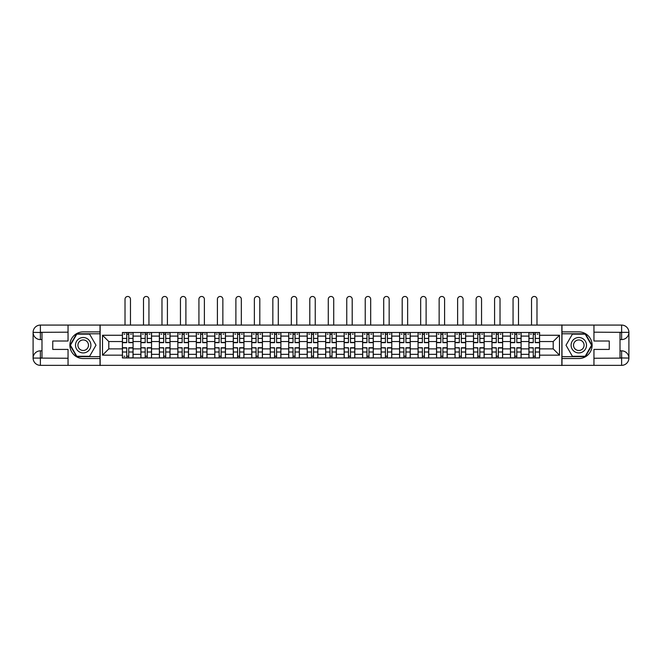 <?xml version="1.0" encoding="UTF-8"?>
<svg xmlns="http://www.w3.org/2000/svg" width="662" height="662" viewBox="0 0 662 662"><rect width="100%" height="100%" fill="white"/><g stroke="black" fill="none" stroke-linecap="round" stroke-linejoin="round"><path stroke-width="0.99" d="M64.843 365.35L597.157 365.35M597.157 325.075L64.843 325.075M140.89 357.943L140.89 336.097L133.07 336.097L133.07 357.943M133.07 336.097L133.07 332.481M140.89 336.097L140.89 332.481M151.548 332.481L151.548 357.943M159.368 357.943L159.368 332.481M170.026 332.481L170.026 357.943M177.846 357.943L177.846 332.481M188.505 332.481L188.505 357.943M196.324 357.943L196.324 332.481M206.983 332.481L206.983 357.943M214.802 357.943L214.802 332.481M225.461 332.481L225.461 357.943M233.281 357.943L233.281 332.481M243.939 332.481L243.939 357.943M251.759 357.943L251.759 332.481M262.417 332.481L262.417 357.943M270.237 357.943L270.237 332.481M280.895 332.481L280.895 357.943M288.715 357.943L288.715 332.481M299.373 332.481L299.373 357.943M307.193 357.943L307.193 332.481M317.851 332.481L317.851 357.943M325.671 357.943L325.671 332.481M336.329 332.481L336.329 357.943M344.149 357.943L344.149 332.481M354.807 332.481L354.807 357.943M362.627 357.943L362.627 332.481M373.285 332.481L373.285 357.943M381.105 357.943L381.105 332.481M391.763 332.481L391.763 357.943M399.583 357.943L399.583 332.481M410.241 332.481L410.241 357.943M418.061 357.943L418.061 332.481M428.719 332.481L428.719 357.943M436.539 357.943L436.539 332.481M447.198 332.481L447.198 357.943M455.017 357.943L455.017 332.481M465.676 332.481L465.676 357.943M473.496 357.943L473.496 332.481M484.154 332.481L484.154 357.943M491.974 357.943L491.974 332.481M502.632 332.481L502.632 357.943M510.452 357.943L510.452 332.481M521.11 332.481L521.11 357.943M528.93 357.943L528.93 332.481M528.93 348.882L521.11 348.882M510.452 348.882L502.632 348.882M491.974 348.882L484.154 348.882M473.496 348.882L465.676 348.882M455.017 348.882L447.198 348.882M436.539 348.882L428.719 348.882M418.061 348.882L410.241 348.882M399.583 348.882L391.763 348.882M381.105 348.882L373.285 348.882M362.627 348.882L354.807 348.882M344.149 348.882L336.329 348.882M325.671 348.882L317.851 348.882M307.193 348.882L299.373 348.882M288.715 348.882L280.895 348.882M270.237 348.882L262.417 348.882M251.759 348.882L243.939 348.882M233.281 348.882L225.461 348.882M214.802 348.882L206.983 348.882M196.324 348.882L188.505 348.882M177.846 348.882L170.026 348.882M159.368 348.882L151.548 348.882M140.89 348.882L133.07 348.882M528.93 341.542L521.11 341.542M510.452 341.542L502.632 341.542M491.974 341.542L484.154 341.542M473.496 341.542L465.676 341.542M455.017 341.542L447.198 341.542M436.539 341.542L428.719 341.542M418.061 341.542L410.241 341.542M399.583 341.542L391.763 341.542M381.105 341.542L373.285 341.542M362.627 341.542L354.807 341.542M344.149 341.542L336.329 341.542M325.671 341.542L317.851 341.542M307.193 341.542L299.373 341.542M288.715 341.542L280.895 341.542M270.237 341.542L262.417 341.542M251.759 341.542L243.939 341.542M233.281 341.542L225.461 341.542M214.802 341.542L206.983 341.542M196.324 341.542L188.505 341.542M177.846 341.542L170.026 341.542M159.368 341.542L151.548 341.542M140.89 341.542L133.07 341.542M108.791 348.882L122.412 348.882L122.412 341.542L108.791 341.542L108.791 348.882L102.511 355.163L102.511 335.262L122.412 335.262L122.412 341.542M539.588 341.542L539.588 348.882L553.209 348.882L553.209 341.542L539.588 341.542L539.588 332.481L122.412 332.481L122.412 335.262M539.588 335.262L559.489 335.262L559.489 355.163L539.588 355.163L539.588 348.882M122.412 348.882L122.412 357.943L539.588 357.943L539.588 355.163M122.412 355.163L102.511 355.163M561.856 365.532L561.856 324.901M100.144 365.532L100.144 324.901M128.751 356.173L126.732 356.173M126.732 334.26L128.751 334.26M147.229 356.173L145.21 356.173M145.21 334.26L147.229 334.26M165.707 356.173L163.688 356.173M163.688 334.26L165.707 334.26M184.185 356.173L182.166 356.173M182.166 334.26L184.185 334.26M202.663 356.173L200.644 356.173M200.644 334.26L202.663 334.26M221.141 356.173L219.122 356.173M219.122 334.26L221.141 334.26M239.619 356.173L237.6 356.173M237.6 334.26L239.619 334.26M258.097 356.173L256.078 356.173M256.078 334.26L258.097 334.26M276.575 356.173L274.556 356.173M274.556 334.26L276.575 334.26M295.053 356.173L293.034 356.173M293.034 334.26L295.053 334.26M313.531 356.173L311.512 356.173M311.512 334.26L313.531 334.26M332.01 356.173L329.99 356.173M329.99 334.26L332.01 334.26M350.488 356.173L348.469 356.173M348.469 334.26L350.488 334.26M368.966 356.173L366.947 356.173M366.947 334.26L368.966 334.26M387.444 356.173L385.425 356.173M385.425 334.26L387.444 334.26M405.922 356.173L403.903 356.173M403.903 334.26L405.922 334.26M424.4 356.173L422.381 356.173M422.381 334.26L424.4 334.26M442.878 356.173L440.859 356.173M440.859 334.26L442.878 334.26M461.356 356.173L459.337 356.173M459.337 334.26L461.356 334.26M479.834 356.173L477.815 356.173M477.815 334.26L479.834 334.26M498.312 356.173L496.293 356.173M496.293 334.26L498.312 334.26M516.79 356.173L514.771 356.173M514.771 334.26L516.79 334.26M535.268 356.173L533.249 356.173M533.249 334.26L535.268 334.26M102.511 335.262L108.791 341.542M553.209 348.882L559.489 355.163M553.209 341.542L559.489 335.262M130.464 324.901L130.464 299.199A2.722 2.722 89.9 0 0 127.741 296.468A2.722 2.722 89.9 0 0 125.019 299.199L125.019 324.901M128.751 342.668L128.751 332.597L133.012 332.597L133.012 342.668L128.751 342.668M126.732 334.136L128.751 334.136M124.009 334.136L124.837 334.136M130.646 334.136L131.473 334.136M126.732 332.597L122.47 332.597L122.47 342.668L126.732 342.668L126.732 332.597L128.751 332.597M126.732 347.757L126.732 357.828L122.47 357.828L122.47 347.757L126.732 347.757M128.751 356.288L126.732 356.288M124.837 356.288L124.009 356.288M130.646 357.828L133.012 357.828L133.012 347.757L128.751 347.757L128.751 357.828L125.019 357.828M133.012 357.828L130.464 357.828M148.942 324.901L148.942 299.199A2.722 2.722 78.8 0 0 146.219 296.468A2.722 2.722 78.8 0 0 143.497 299.199L143.497 324.901M147.229 342.668L147.229 332.597L151.49 332.597L151.49 342.668L147.229 342.668M145.21 334.136L147.229 334.136M142.487 334.136L143.315 334.136M149.124 334.136L149.951 334.136M145.21 332.597L140.948 332.597L140.948 342.668L145.21 342.668L145.21 332.597L147.229 332.597M167.42 324.901L167.42 299.199A2.722 2.722 78.8 0 0 164.697 296.468A2.722 2.722 78.8 0 0 161.975 299.199L161.975 324.901M165.707 342.668L165.707 332.597L169.969 332.597L169.969 342.668L165.707 342.668M163.688 334.136L165.707 334.136M160.965 334.136L161.793 334.136M167.602 334.136L168.429 334.136M163.688 332.597L159.426 332.597L159.426 342.668L163.688 342.668L163.688 332.597L165.707 332.597M41.987 339.589L40.382 339.589A7.282 7.282 0 0 1 33.1 332.365A7.282 7.282 0 0 1 40.382 325.075L100.02 325.075L100.02 331.885L83.205 331.885A13.323 13.323 0 0 0 69.882 345.216A13.323 13.323 0 0 0 83.205 358.539L100.02 358.539L100.02 365.35L40.382 365.35A7.282 7.282 0 0 1 33.1 358.068A7.282 7.282 0 0 1 40.382 350.843L41.987 350.843M100.02 358.539L100.02 331.885M68.045 325.075L68.045 341.013L52.761 341.013L52.761 349.42L68.045 349.42L68.045 365.35M40.382 339.589A7.282 7.282 0 0 1 33.1 332.365L40.382 332.481L40.382 339.589A7.282 7.282 0 0 1 33.1 332.365L33.1 358.068L68.045 358.241M40.382 358.241L40.382 365.35A7.282 7.282 0 0 1 33.1 358.068A7.282 7.282 0 0 1 40.382 350.843L40.382 357.943L41.987 357.943L41.987 332.481L40.382 332.481M100.02 333.78L76.602 333.78L70.007 345.216L76.602 356.644L100.02 356.644M620.013 350.843L621.618 350.843A7.282 7.282 0 0 1 628.9 358.068A7.282 7.282 0 0 1 621.618 365.35L561.98 365.35L561.98 358.539L578.795 358.539A13.323 13.323 0 0 0 592.118 345.216A13.323 13.323 0 0 0 578.795 331.885L561.98 331.885L561.98 325.075L621.618 325.075A7.282 7.282 0 0 1 628.9 332.365A7.282 7.282 0 0 1 621.618 339.589L620.013 339.589M561.98 331.885L561.98 358.539M593.955 365.35L593.955 349.42L609.239 349.42L609.239 341.013L593.955 341.013L593.955 325.075M621.618 350.843A7.282 7.282 0 0 1 628.9 358.068L621.618 357.943L621.618 350.843A7.282 7.282 0 0 1 628.9 358.068L628.9 332.365L593.955 332.183M621.618 332.183L621.618 325.075A7.282 7.282 0 0 1 628.9 332.365A7.282 7.282 0 0 1 621.618 339.589L621.618 332.481L620.013 332.481L620.013 357.943L621.618 357.943M561.98 356.644L585.398 356.644L591.994 345.216L585.398 333.78L561.98 333.78M75.501 345.216A7.696 7.696 0 0 0 83.205 352.912A7.696 7.696 0 0 0 90.901 345.216A7.696 7.696 0 0 0 83.205 337.512A7.696 7.696 0 0 0 75.501 345.216M77.934 345.216A5.271 5.271 0 0 0 83.205 350.488A5.271 5.271 0 0 0 88.476 345.216A5.271 5.271 0 0 0 83.205 339.945A5.271 5.271 0 0 0 77.934 345.216M89.602 334.136L95.99 345.216L89.602 356.288L76.809 356.288L70.412 345.216L76.809 334.136L89.602 334.136M571.099 345.216A7.696 7.696 0 0 0 578.795 352.912A7.696 7.696 0 0 0 586.499 345.216A7.696 7.696 0 0 0 578.795 337.512A7.696 7.696 0 0 0 571.099 345.216M573.524 345.216A5.271 5.271 0 0 0 578.795 350.488A5.271 5.271 0 0 0 584.066 345.216A5.271 5.271 0 0 0 578.795 339.945A5.271 5.271 0 0 0 573.524 345.216M585.191 334.136L591.588 345.216L585.191 356.288L572.398 356.288L566.01 345.216L572.398 334.136L585.191 334.136M145.21 348.013L140.948 347.757L145.21 347.757L145.21 357.828L140.948 357.828L143.315 357.828M140.948 348.013L140.948 357.828M147.229 356.288L145.21 356.288M149.124 357.828L151.49 357.828L151.49 347.757L147.229 347.757L147.229 357.828L143.497 357.828M151.49 357.828L148.942 357.828M163.688 348.013L159.426 347.757L163.688 347.757L163.688 357.828L159.426 357.828L161.793 357.828M159.426 348.013L159.426 357.828M165.707 356.288L163.688 356.288M167.602 357.828L169.969 357.828L169.969 347.757L165.707 347.757L165.707 357.828L161.975 357.828M169.969 357.828L167.42 357.828M185.898 324.901L185.898 299.199A2.722 2.722 78.8 0 0 183.175 296.468A2.722 2.722 78.8 0 0 180.453 299.199L180.453 324.901M184.185 342.668L184.185 332.597L188.447 332.597L188.447 342.668L184.185 342.668M182.166 334.136L184.185 334.136M179.443 334.136L180.271 334.136M186.08 334.136L186.907 334.136M182.166 332.597L177.904 332.597L177.904 342.668L182.166 342.668L182.166 332.597L184.185 332.597M204.376 324.901L204.376 299.199A2.722 2.722 78.8 0 0 201.653 296.468A2.722 2.722 78.8 0 0 198.931 299.199L198.931 324.901M202.663 342.668L202.663 332.597L206.925 332.597L206.925 342.668L202.663 342.668M200.644 334.136L202.663 334.136M197.921 334.136L198.749 334.136M204.558 334.136L205.386 334.136M200.644 332.597L196.382 332.597L196.382 342.668L200.644 342.668L200.644 332.597L202.663 332.597M222.854 324.901L222.854 299.199A2.722 2.722 78.8 0 0 220.132 296.468A2.722 2.722 78.8 0 0 217.409 299.199L217.409 324.901M221.141 342.668L221.141 332.597L225.403 332.597L225.403 342.668L221.141 342.668M219.122 334.136L221.141 334.136M216.4 334.136L217.227 334.136M223.036 334.136L223.864 334.136M219.122 332.597L214.86 332.597L214.86 342.668L219.122 342.668L219.122 332.597L221.141 332.597M182.166 348.013L177.904 347.757L182.166 347.757L182.166 357.828L177.904 357.828L180.271 357.828M177.904 348.013L177.904 357.828M184.185 356.288L182.166 356.288M186.08 357.828L188.447 357.828L188.447 347.757L184.185 347.757L184.185 357.828L180.453 357.828M188.447 357.828L185.898 357.828M200.644 348.013L196.382 347.757L200.644 347.757L200.644 357.828L196.382 357.828L198.749 357.828M196.382 348.013L196.382 357.828M202.663 356.288L200.644 356.288M204.558 357.828L206.925 357.828L206.925 347.757L202.663 347.757L202.663 357.828L198.931 357.828M206.925 357.828L204.376 357.828M219.122 348.013L214.86 347.757L219.122 347.757L219.122 357.828L214.86 357.828L217.227 357.828M214.86 348.013L214.86 357.828M221.141 356.288L219.122 356.288M223.036 357.828L225.403 357.828L225.403 347.757L221.141 347.757L221.141 357.828L217.409 357.828M225.403 357.828L222.854 357.828M241.332 324.901L241.332 299.199A2.722 2.722 78.8 0 0 238.61 296.468A2.722 2.722 78.8 0 0 235.887 299.199L235.887 324.901M239.619 342.668L239.619 332.597L243.881 332.597L243.881 342.668L239.619 342.668M237.6 334.136L239.619 334.136M234.878 334.136L235.705 334.136M241.514 334.136L242.342 334.136M237.6 332.597L233.338 332.597L233.338 342.668L237.6 342.668L237.6 332.597L239.619 332.597M237.6 348.013L233.338 347.757L237.6 347.757L237.6 357.828L233.338 357.828L235.705 357.828M233.338 348.013L233.338 357.828M239.619 356.288L237.6 356.288M241.514 357.828L243.881 357.828L243.881 347.757L239.619 347.757L239.619 357.828L235.887 357.828M243.881 357.828L241.332 357.828M259.81 324.901L259.81 299.199A2.722 2.722 78.8 0 0 257.088 296.468A2.722 2.722 78.8 0 0 254.365 299.199L254.365 324.901M258.097 342.668L258.097 332.597L262.359 332.597L262.359 342.668L258.097 342.668M256.078 334.136L258.097 334.136M253.356 334.136L254.183 334.136M259.992 334.136L260.82 334.136M256.078 332.597L251.817 332.597L251.817 342.668L256.078 342.668L256.078 332.597L258.097 332.597M256.078 348.013L251.817 347.757L256.078 347.757L256.078 357.828L251.817 357.828L254.183 357.828M251.817 348.013L251.817 357.828M258.097 356.288L256.078 356.288M259.992 357.828L262.359 357.828L262.359 347.757L258.097 347.757L258.097 357.828L254.365 357.828M262.359 357.828L259.81 357.828M278.288 324.901L278.288 299.199A2.722 2.722 78.8 0 0 275.566 296.468A2.722 2.722 78.8 0 0 272.843 299.199L272.843 324.901M276.575 342.668L276.575 332.597L280.837 332.597L280.837 342.668L276.575 342.668M274.556 334.136L276.575 334.136M271.834 334.136L272.661 334.136M278.47 334.136L279.298 334.136M274.556 332.597L270.295 332.597L270.295 342.668L274.556 342.668L274.556 332.597L276.575 332.597M274.556 348.013L270.295 347.757L274.556 347.757L274.556 357.828L270.295 357.828L272.661 357.828M270.295 348.013L270.295 357.828M276.575 356.288L274.556 356.288M278.47 357.828L280.837 357.828L280.837 347.757L276.575 347.757L276.575 357.828L272.843 357.828M280.837 357.828L278.288 357.828M296.766 324.901L296.766 299.199A2.722 2.722 78.8 0 0 294.044 296.468A2.722 2.722 78.8 0 0 291.321 299.199L291.321 324.901M295.053 342.668L295.053 332.597L299.315 332.597L299.315 342.668L295.053 342.668M293.034 334.136L295.053 334.136M290.312 334.136L291.139 334.136M296.948 334.136L297.776 334.136M293.034 332.597L288.773 332.597L288.773 342.668L293.034 342.668L293.034 332.597L295.053 332.597M293.034 348.013L288.773 347.757L293.034 347.757L293.034 357.828L288.773 357.828L291.139 357.828M288.773 348.013L288.773 357.828M295.053 356.288L293.034 356.288M296.948 357.828L299.315 357.828L299.315 347.757L295.053 347.757L295.053 357.828L291.321 357.828M299.315 357.828L296.766 357.828M315.244 324.901L315.244 299.199A2.722 2.722 78.8 0 0 312.522 296.468A2.722 2.722 78.8 0 0 309.799 299.199L309.799 324.901M313.531 342.668L313.531 332.597L317.793 332.597L317.793 342.668L313.531 342.668M311.512 334.136L313.531 334.136M308.79 334.136L309.617 334.136M315.426 334.136L316.254 334.136M311.512 332.597L307.251 332.597L307.251 342.668L311.512 342.668L311.512 332.597L313.531 332.597M311.512 348.013L307.251 347.757L311.512 347.757L311.512 357.828L307.251 357.828L309.617 357.828M307.251 348.013L307.251 357.828M313.531 356.288L311.512 356.288M315.426 357.828L317.793 357.828L317.793 347.757L313.531 347.757L313.531 357.828L309.799 357.828M317.793 357.828L315.244 357.828M333.722 324.901L333.722 299.199A2.722 2.722 78.8 0 0 331 296.468A2.722 2.722 78.8 0 0 328.278 299.199L328.278 324.901M332.01 342.668L332.01 332.597L336.271 332.597L336.271 342.668L332.01 342.668M329.99 334.136L332.01 334.136M327.268 334.136L328.095 334.136M333.905 334.136L334.732 334.136M329.99 332.597L325.729 332.597L325.729 342.668L329.99 342.668L329.99 332.597L332.01 332.597M329.99 348.013L325.729 347.757L329.99 347.757L329.99 357.828L325.729 357.828L328.095 357.828M325.729 348.013L325.729 357.828M332.01 356.288L329.99 356.288M333.905 357.828L336.271 357.828L336.271 347.757L332.01 347.757L332.01 357.828L328.278 357.828M336.271 357.828L333.722 357.828M352.201 324.901L352.201 299.199A2.722 2.722 78.8 0 0 349.478 296.468A2.722 2.722 78.8 0 0 346.756 299.199L346.756 324.901M350.488 342.668L350.488 332.597L354.749 332.597L354.749 342.668L350.488 342.668M348.469 334.136L350.488 334.136M345.746 334.136L346.574 334.136M352.383 334.136L353.21 334.136M348.469 332.597L344.207 332.597L344.207 342.668L348.469 342.668L348.469 332.597L350.488 332.597M348.469 348.013L344.207 347.757L348.469 347.757L348.469 357.828L344.207 357.828L346.574 357.828M344.207 348.013L344.207 357.828M350.488 356.288L348.469 356.288M352.383 357.828L354.749 357.828L354.749 347.757L350.488 347.757L350.488 357.828L346.756 357.828M354.749 357.828L352.201 357.828M370.679 324.901L370.679 299.199A2.722 2.722 78.8 0 0 367.956 296.468A2.722 2.722 78.8 0 0 365.234 299.199L365.234 324.901M368.966 342.668L368.966 332.597L373.227 332.597L373.227 342.668L368.966 342.668M366.947 334.136L368.966 334.136M364.224 334.136L365.052 334.136M370.861 334.136L371.688 334.136M366.947 332.597L362.685 332.597L362.685 342.668L366.947 342.668L366.947 332.597L368.966 332.597M366.947 348.013L362.685 347.757L366.947 347.757L366.947 357.828L362.685 357.828L365.052 357.828M362.685 348.013L362.685 357.828M368.966 356.288L366.947 356.288M370.861 357.828L373.227 357.828L373.227 347.757L368.966 347.757L368.966 357.828L365.234 357.828M373.227 357.828L370.679 357.828M389.157 324.901L389.157 299.199A2.722 2.722 78.8 0 0 386.434 296.468A2.722 2.722 78.8 0 0 383.712 299.199L383.712 324.901M387.444 342.668L387.444 332.597L391.705 332.597L391.705 342.668L387.444 342.668M385.425 334.136L387.444 334.136M382.702 334.136L383.53 334.136M389.339 334.136L390.166 334.136M385.425 332.597L381.163 332.597L381.163 342.668L385.425 342.668L385.425 332.597L387.444 332.597M385.425 348.013L381.163 347.757L385.425 347.757L385.425 357.828L381.163 357.828L383.53 357.828M381.163 348.013L381.163 357.828M387.444 356.288L385.425 356.288M389.339 357.828L391.705 357.828L391.705 347.757L387.444 347.757L387.444 357.828L383.712 357.828M391.705 357.828L389.157 357.828M407.635 324.901L407.635 299.199A2.722 2.722 78.8 0 0 404.912 296.468A2.722 2.722 78.8 0 0 402.19 299.199L402.19 324.901M405.922 342.668L405.922 332.597L410.183 332.597L410.183 342.668L405.922 342.668M403.903 334.136L405.922 334.136M401.18 334.136L402.008 334.136M407.817 334.136L408.644 334.136M403.903 332.597L399.641 332.597L399.641 342.668L403.903 342.668L403.903 332.597L405.922 332.597M403.903 348.013L399.641 347.757L403.903 347.757L403.903 357.828L399.641 357.828L402.008 357.828M399.641 348.013L399.641 357.828M405.922 356.288L403.903 356.288M407.817 357.828L410.183 357.828L410.183 347.757L405.922 347.757L405.922 357.828L402.19 357.828M410.183 357.828L407.635 357.828M426.113 324.901L426.113 299.199A2.722 2.722 78.8 0 0 423.39 296.468A2.722 2.722 78.8 0 0 420.668 299.199L420.668 324.901M424.4 342.668L424.4 332.597L428.662 332.597L428.662 342.668L424.4 342.668M422.381 334.136L424.4 334.136M419.658 334.136L420.486 334.136M426.295 334.136L427.122 334.136M422.381 332.597L418.119 332.597L418.119 342.668L422.381 342.668L422.381 332.597L424.4 332.597M422.381 348.013L418.119 347.757L422.381 347.757L422.381 357.828L418.119 357.828L420.486 357.828M418.119 348.013L418.119 357.828M424.4 356.288L422.381 356.288M426.295 357.828L428.662 357.828L428.662 347.757L424.4 347.757L424.4 357.828L420.668 357.828M428.662 357.828L426.113 357.828M444.591 324.901L444.591 299.199A2.722 2.722 78.8 0 0 441.868 296.468A2.722 2.722 78.8 0 0 439.146 299.199L439.146 324.901M442.878 342.668L442.878 332.597L447.14 332.597L447.14 342.668L442.878 342.668M440.859 334.136L442.878 334.136M438.136 334.136L438.964 334.136M444.773 334.136L445.6 334.136M440.859 332.597L436.597 332.597L436.597 342.668L440.859 342.668L440.859 332.597L442.878 332.597M440.859 348.013L436.597 347.757L440.859 347.757L440.859 357.828L436.597 357.828L438.964 357.828M436.597 348.013L436.597 357.828M442.878 356.288L440.859 356.288M444.773 357.828L447.14 357.828L447.14 347.757L442.878 347.757L442.878 357.828L439.146 357.828M447.14 357.828L444.591 357.828M463.069 324.901L463.069 299.199A2.722 2.722 78.8 0 0 460.347 296.468A2.722 2.722 78.8 0 0 457.624 299.199L457.624 324.901M461.356 342.668L461.356 332.597L465.618 332.597L465.618 342.668L461.356 342.668M459.337 334.136L461.356 334.136M456.614 334.136L457.442 334.136M463.251 334.136L464.079 334.136M459.337 332.597L455.075 332.597L455.075 342.668L459.337 342.668L459.337 332.597L461.356 332.597M459.337 348.013L455.075 347.757L459.337 347.757L459.337 357.828L455.075 357.828L457.442 357.828M455.075 348.013L455.075 357.828M461.356 356.288L459.337 356.288M463.251 357.828L465.618 357.828L465.618 347.757L461.356 347.757L461.356 357.828L457.624 357.828M465.618 357.828L463.069 357.828M481.547 324.901L481.547 299.199A2.722 2.722 78.8 0 0 478.825 296.468A2.722 2.722 78.8 0 0 476.102 299.199L476.102 324.901M479.834 342.668L479.834 332.597L484.096 332.597L484.096 342.668L479.834 342.668M477.815 334.136L479.834 334.136M475.093 334.136L475.92 334.136M481.729 334.136L482.557 334.136M477.815 332.597L473.553 332.597L473.553 342.668L477.815 342.668L477.815 332.597L479.834 332.597M477.815 348.013L473.553 347.757L477.815 347.757L477.815 357.828L473.553 357.828L475.92 357.828M473.553 348.013L473.553 357.828M479.834 356.288L477.815 356.288M481.729 357.828L484.096 357.828L484.096 347.757L479.834 347.757L479.834 357.828L476.102 357.828M484.096 357.828L481.547 357.828M500.025 324.901L500.025 299.199A2.722 2.722 78.8 0 0 497.303 296.468A2.722 2.722 78.8 0 0 494.58 299.199L494.58 324.901M498.312 342.668L498.312 332.597L502.574 332.597L502.574 342.668L498.312 342.668M496.293 334.136L498.312 334.136M493.571 334.136L494.398 334.136M500.207 334.136L501.035 334.136M496.293 332.597L492.032 332.597L492.032 342.668L496.293 342.668L496.293 332.597L498.312 332.597M496.293 348.013L492.032 347.757L496.293 347.757L496.293 357.828L492.032 357.828L494.398 357.828M492.032 348.013L492.032 357.828M498.312 356.288L496.293 356.288M500.207 357.828L502.574 357.828L502.574 347.757L498.312 347.757L498.312 357.828L494.58 357.828M502.574 357.828L500.025 357.828M518.503 324.901L518.503 299.199A2.722 2.722 78.8 0 0 515.781 296.468A2.722 2.722 78.8 0 0 513.058 299.199L513.058 324.901M516.79 342.668L516.79 332.597L521.052 332.597L521.052 342.668L516.79 342.668M514.771 334.136L516.79 334.136M512.049 334.136L512.876 334.136M518.685 334.136L519.513 334.136M514.771 332.597L510.51 332.597L510.51 342.668L514.771 342.668L514.771 332.597L516.79 332.597M514.771 348.013L510.51 347.757L514.771 347.757L514.771 357.828L510.51 357.828L512.876 357.828M510.51 348.013L510.51 357.828M516.79 356.288L514.771 356.288M518.685 357.828L521.052 357.828L521.052 347.757L516.79 347.757L516.79 357.828L513.058 357.828M521.052 357.828L518.503 357.828M536.981 324.901L536.981 299.199A2.722 2.722 78.8 0 0 534.259 296.468A2.722 2.722 78.8 0 0 531.536 299.199L531.536 324.901M535.268 342.668L535.268 332.597L539.53 332.597L539.53 342.668L535.268 342.668M533.249 334.136L535.268 334.136M530.527 334.136L531.354 334.136M537.163 334.136L537.991 334.136M533.249 332.597L528.988 332.597L528.988 342.668L533.249 342.668L533.249 332.597L535.268 332.597M533.249 348.013L528.988 347.757L533.249 347.757L533.249 357.828L528.988 357.828L531.354 357.828M528.988 348.013L528.988 357.828M535.268 356.288L533.249 356.288M537.163 357.828L539.53 357.828L539.53 347.757L535.268 347.757L535.268 357.828L531.536 357.828M539.53 357.828L536.981 357.828M510.452 336.097L502.632 336.097M491.974 336.097L484.154 336.097M473.496 336.097L465.676 336.097M455.017 336.097L447.198 336.097M436.539 336.097L428.719 336.097M418.061 336.097L410.241 336.097M399.583 336.097L391.763 336.097M381.105 336.097L373.285 336.097M362.627 336.097L354.807 336.097M344.149 336.097L336.329 336.097M325.671 336.097L317.851 336.097M307.193 336.097L299.373 336.097M288.715 336.097L280.895 336.097M270.237 336.097L262.417 336.097M251.759 336.097L243.939 336.097M233.281 336.097L225.461 336.097M214.802 336.097L206.983 336.097M196.324 336.097L188.505 336.097M177.846 336.097L170.026 336.097M159.368 336.097L151.548 336.097M528.93 336.097L521.11 336.097M510.452 354.336L502.632 354.336M491.974 354.336L484.154 354.336M473.496 354.336L465.676 354.336M455.017 354.336L447.198 354.336M436.539 354.336L428.719 354.336M418.061 354.336L410.241 354.336M399.583 354.336L391.763 354.336M381.105 354.336L373.285 354.336M362.627 354.336L354.807 354.336M344.149 354.336L336.329 354.336M325.671 354.336L317.851 354.336M307.193 354.336L299.373 354.336M288.715 354.336L280.895 354.336M270.237 354.336L262.417 354.336M251.759 354.336L243.939 354.336M233.281 354.336L225.461 354.336M214.802 354.336L206.983 354.336M196.324 354.336L188.505 354.336M177.846 354.336L170.026 354.336M159.368 354.336L151.548 354.336M140.89 354.336L133.07 354.336M528.93 354.336L521.11 354.336M128.751 342.42L133.012 342.42M128.751 338.414L133.012 338.414M122.47 342.42L126.732 342.42M122.47 338.414L126.732 338.414M126.732 348.013L122.47 348.013M126.732 352.01L122.47 352.01M133.012 348.013L128.751 348.013M133.012 352.01L128.751 352.01M147.229 342.42L151.49 342.42M147.229 338.414L151.49 338.414M140.948 342.42L145.21 342.42M140.948 338.414L145.21 338.414M165.707 342.42L169.969 342.42M165.707 338.414L169.969 338.414M159.426 342.42L163.688 342.42M159.426 338.414L163.688 338.414M68.045 332.183L40.217 332.316M33.1 358.068A7.282 7.282 0 0 1 40.382 350.843M33.1 332.365A7.282 7.282 0 0 1 40.382 325.075L40.382 332.183M593.955 358.241L621.784 358.117M628.9 332.365A7.282 7.282 0 0 1 621.618 339.589M628.9 358.068A7.282 7.282 0 0 1 621.618 365.35L621.618 358.241M145.21 352.01L140.948 352.01M151.49 348.013L147.229 348.013M151.49 352.01L147.229 352.01M163.688 352.01L159.426 352.01M169.969 348.013L165.707 348.013M169.969 352.01L165.707 352.01M184.185 342.42L188.447 342.42M184.185 338.414L188.447 338.414M177.904 342.42L182.166 342.42M177.904 338.414L182.166 338.414M202.663 342.42L206.925 342.42M202.663 338.414L206.925 338.414M196.382 342.42L200.644 342.42M196.382 338.414L200.644 338.414M221.141 342.42L225.403 342.42M221.141 338.414L225.403 338.414M214.86 342.42L219.122 342.42M214.86 338.414L219.122 338.414M182.166 352.01L177.904 352.01M188.447 348.013L184.185 348.013M188.447 352.01L184.185 352.01M200.644 352.01L196.382 352.01M206.925 348.013L202.663 348.013M206.925 352.01L202.663 352.01M219.122 352.01L214.86 352.01M225.403 348.013L221.141 348.013M225.403 352.01L221.141 352.01M239.619 342.42L243.881 342.42M239.619 338.414L243.881 338.414M233.338 342.42L237.6 342.42M233.338 338.414L237.6 338.414M237.6 352.01L233.338 352.01M243.881 348.013L239.619 348.013M243.881 352.01L239.619 352.01M258.097 342.42L262.359 342.42M258.097 338.414L262.359 338.414M251.817 342.42L256.078 342.42M251.817 338.414L256.078 338.414M256.078 352.01L251.817 352.01M262.359 348.013L258.097 348.013M262.359 352.01L258.097 352.01M276.575 342.42L280.837 342.42M276.575 338.414L280.837 338.414M270.295 342.42L274.556 342.42M270.295 338.414L274.556 338.414M274.556 352.01L270.295 352.01M280.837 348.013L276.575 348.013M280.837 352.01L276.575 352.01M295.053 342.42L299.315 342.42M295.053 338.414L299.315 338.414M288.773 342.42L293.034 342.42M288.773 338.414L293.034 338.414M293.034 352.01L288.773 352.01M299.315 348.013L295.053 348.013M299.315 352.01L295.053 352.01M313.531 342.42L317.793 342.42M313.531 338.414L317.793 338.414M307.251 342.42L311.512 342.42M307.251 338.414L311.512 338.414M311.512 352.01L307.251 352.01M317.793 348.013L313.531 348.013M317.793 352.01L313.531 352.01M332.01 342.42L336.271 342.42M332.01 338.414L336.271 338.414M325.729 342.42L329.99 342.42M325.729 338.414L329.99 338.414M329.99 352.01L325.729 352.01M336.271 348.013L332.01 348.013M336.271 352.01L332.01 352.01M350.488 342.42L354.749 342.42M350.488 338.414L354.749 338.414M344.207 342.42L348.469 342.42M344.207 338.414L348.469 338.414M348.469 352.01L344.207 352.01M354.749 348.013L350.488 348.013M354.749 352.01L350.488 352.01M368.966 342.42L373.227 342.42M368.966 338.414L373.227 338.414M362.685 342.42L366.947 342.42M362.685 338.414L366.947 338.414M366.947 352.01L362.685 352.01M373.227 348.013L368.966 348.013M373.227 352.01L368.966 352.01M387.444 342.42L391.705 342.42M387.444 338.414L391.705 338.414M381.163 342.42L385.425 342.42M381.163 338.414L385.425 338.414M385.425 352.01L381.163 352.01M391.705 348.013L387.444 348.013M391.705 352.01L387.444 352.01M405.922 342.42L410.183 342.42M405.922 338.414L410.183 338.414M399.641 342.42L403.903 342.42M399.641 338.414L403.903 338.414M403.903 352.01L399.641 352.01M410.183 348.013L405.922 348.013M410.183 352.01L405.922 352.01M424.4 342.42L428.662 342.42M424.4 338.414L428.662 338.414M418.119 342.42L422.381 342.42M418.119 338.414L422.381 338.414M422.381 352.01L418.119 352.01M428.662 348.013L424.4 348.013M428.662 352.01L424.4 352.01M442.878 342.42L447.14 342.42M442.878 338.414L447.14 338.414M436.597 342.42L440.859 342.42M436.597 338.414L440.859 338.414M440.859 352.01L436.597 352.01M447.14 348.013L442.878 348.013M447.14 352.01L442.878 352.01M461.356 342.42L465.618 342.42M461.356 338.414L465.618 338.414M455.075 342.42L459.337 342.42M455.075 338.414L459.337 338.414M459.337 352.01L455.075 352.01M465.618 348.013L461.356 348.013M465.618 352.01L461.356 352.01M479.834 342.42L484.096 342.42M479.834 338.414L484.096 338.414M473.553 342.42L477.815 342.42M473.553 338.414L477.815 338.414M477.815 352.01L473.553 352.01M484.096 348.013L479.834 348.013M484.096 352.01L479.834 352.01M498.312 342.42L502.574 342.42M498.312 338.414L502.574 338.414M492.032 342.42L496.293 342.42M492.032 338.414L496.293 338.414M496.293 352.01L492.032 352.01M502.574 348.013L498.312 348.013M502.574 352.01L498.312 352.01M516.79 342.42L521.052 342.42M516.79 338.414L521.052 338.414M510.51 342.42L514.771 342.42M510.51 338.414L514.771 338.414M514.771 352.01L510.51 352.01M521.052 348.013L516.79 348.013M521.052 352.01L516.79 352.01M535.268 342.42L539.53 342.42M535.268 338.414L539.53 338.414M528.988 342.42L533.249 342.42M528.988 338.414L533.249 338.414M533.249 352.01L528.988 352.01M539.53 348.013L535.268 348.013M539.53 352.01L535.268 352.01"/></g></svg>
